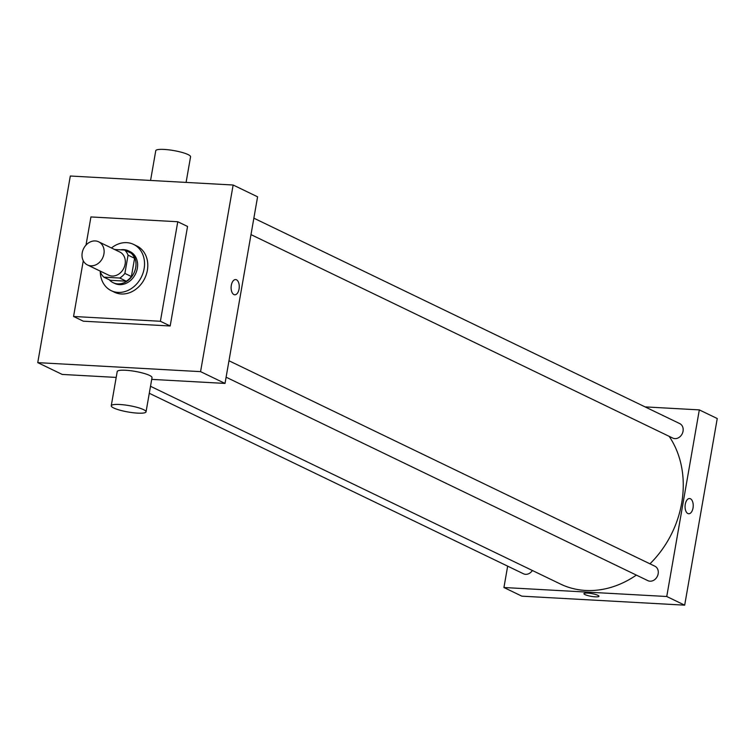 <?xml version="1.0" encoding="UTF-8"?>
<svg xmlns="http://www.w3.org/2000/svg" width="755" height="755" viewBox="0 0 755 755"><rect width="100%" height="100%" fill="white"/><g stroke="black" fill="none" stroke-linecap="round" stroke-linejoin="round"><path stroke-width="1.13" d="M95.234 240.939A12.844 10.617 115.8 0 1 98.65 241.808A12.844 10.617 115.8 0 1 102.623 257.993A12.844 10.617 115.8 0 1 87.486 264.958A12.844 10.617 115.8 0 1 82.72 250.745A12.844 10.617 115.8 0 1 95.234 240.939M98.65 241.808L119.837 252.028A12.844 10.617 115.8 0 1 123.811 268.214A12.844 10.617 115.8 0 1 108.673 275.179L87.486 264.958M100.585 271.272L100.453 272.055A17.252 14.251 115.8 0 0 103.85 277.161L119.771 278.038A17.252 14.251 115.8 0 0 124.877 273.404L128.057 255.152A17.252 14.251 115.8 0 0 124.66 250.047L114.562 249.49M124.877 273.404L131.389 276.547L134.579 258.295L128.057 255.152M134.579 258.295A17.252 14.251 115.8 0 0 131.181 253.189L124.66 250.047M131.389 276.547A17.252 14.251 115.8 0 1 126.293 281.19L119.771 278.038M103.85 277.161L110.372 280.303L126.293 281.19M109.286 279.784A17.667 14.59 -64.2 0 0 113.099 282.663A17.667 14.59 -64.2 0 0 135.702 267.572A17.667 14.59 -64.2 0 0 128.454 250.839A17.667 14.59 -64.2 0 0 120.687 249.83M128.454 250.839L130.077 251.623A17.667 14.59 115.8 0 1 137.325 268.365A17.667 14.59 115.8 0 1 114.732 283.446L113.099 282.663M111.429 247.98A25.698 21.225 115.8 0 1 126.746 242.648A25.698 21.225 115.8 0 1 133.569 244.393A25.698 21.225 115.8 0 1 141.525 276.755A25.698 21.225 115.8 0 1 111.24 290.675A25.698 21.225 115.8 0 1 100.264 271.12M133.569 244.393L136.825 245.97A25.698 21.225 115.8 0 1 144.781 278.331A25.698 21.225 115.8 0 1 114.505 292.251L111.24 290.675M86.023 245.054L90.93 216.94L177.765 221.744L160.4 321.271L73.565 316.477L83.276 260.786M177.765 221.744L187.551 226.462L170.177 325.99L83.343 321.196L73.565 316.477M70.319 176.019L37.75 362.636L200.566 371.639L233.135 185.013L70.319 176.019M234.767 294.79A7.625 4.068 93.2 0 0 239.061 289.033A7.625 4.068 -86.8 0 1 234.767 294.79A7.625 4.068 -86.8 0 1 231.134 286.947A7.625 4.068 -86.8 0 1 235.617 279.558A7.625 4.068 -86.8 0 1 239.061 289.033A7.625 4.068 93.2 0 0 235.607 279.558M151.717 379.378L225.018 383.427L257.587 196.81L233.135 185.013M225.018 383.427L200.566 371.639M37.75 362.636L62.203 374.433L116.195 377.415M111.249 405.775L117.214 371.554A17.667 3.237 9.9 0 1 135.173 371.403A17.667 3.237 9.9 0 1 152.019 377.632L146.045 411.843A17.667 3.237 -170.1 0 0 129.199 405.624A17.667 3.237 -170.1 0 0 111.249 405.775A17.667 3.237 -170.1 0 0 113.722 407.983A17.667 3.237 -170.1 0 0 133.031 412.721A17.667 3.237 -170.1 0 0 146.045 411.843M170.177 325.99L160.4 321.271M150.566 180.445L155.756 150.717A17.667 3.237 9.9 0 1 168.78 149.839A17.667 3.237 9.9 0 1 188.089 154.577A17.667 3.237 9.9 0 1 190.562 156.795L186.089 182.408M669.138 436.324A94.743 78.275 115.8 0 1 681.68 503.123A94.743 78.275 115.8 0 1 649.951 563.825M636.361 575.093A94.743 78.275 115.8 0 1 560.465 584.04L150.509 386.286M228.973 360.758L654.868 566.193A8.031 6.635 115.8 0 1 657.35 576.31A8.031 6.635 115.8 0 1 647.894 580.661L226.104 377.198M253.859 218.176L679.755 423.612A8.031 6.635 115.8 0 1 683.048 431.218A8.031 6.635 115.8 0 1 672.771 438.079L250.99 234.616M532.369 570.487A8.031 6.635 115.8 0 1 523.498 573.791L149.292 393.28M507.662 566.146L503.934 587.513L666.75 596.507L699.319 409.889L645.081 406.888M503.934 587.513L521.865 596.167L684.681 605.161L666.75 596.507M684.681 605.161L717.25 418.534L699.319 409.889M689.56 498.526A7.625 4.068 -86.8 0 1 690.429 498.762A7.625 4.068 -86.8 0 1 693.137 507.2A7.625 4.068 -86.8 0 1 688.73 513.759A7.625 4.068 -86.8 0 1 685.087 505.925A7.625 4.068 -86.8 0 1 689.57 498.526A7.625 4.068 -86.8 0 1 690.438 498.762A7.625 4.068 -86.8 0 1 693.137 507.2A7.625 4.068 -86.8 0 1 688.72 513.759M587.579 593.09A7.625 1.397 9.9 0 1 595.261 594.383A7.625 1.397 9.9 0 1 598.97 596.271A7.625 1.397 9.9 0 1 591.212 596.337A7.625 1.397 9.9 0 1 583.936 593.647A7.625 1.397 9.9 0 1 587.579 593.09M598.97 596.271A7.625 1.397 9.9 0 1 591.212 596.337A7.625 1.397 9.9 0 1 583.936 593.647"/></g></svg>
